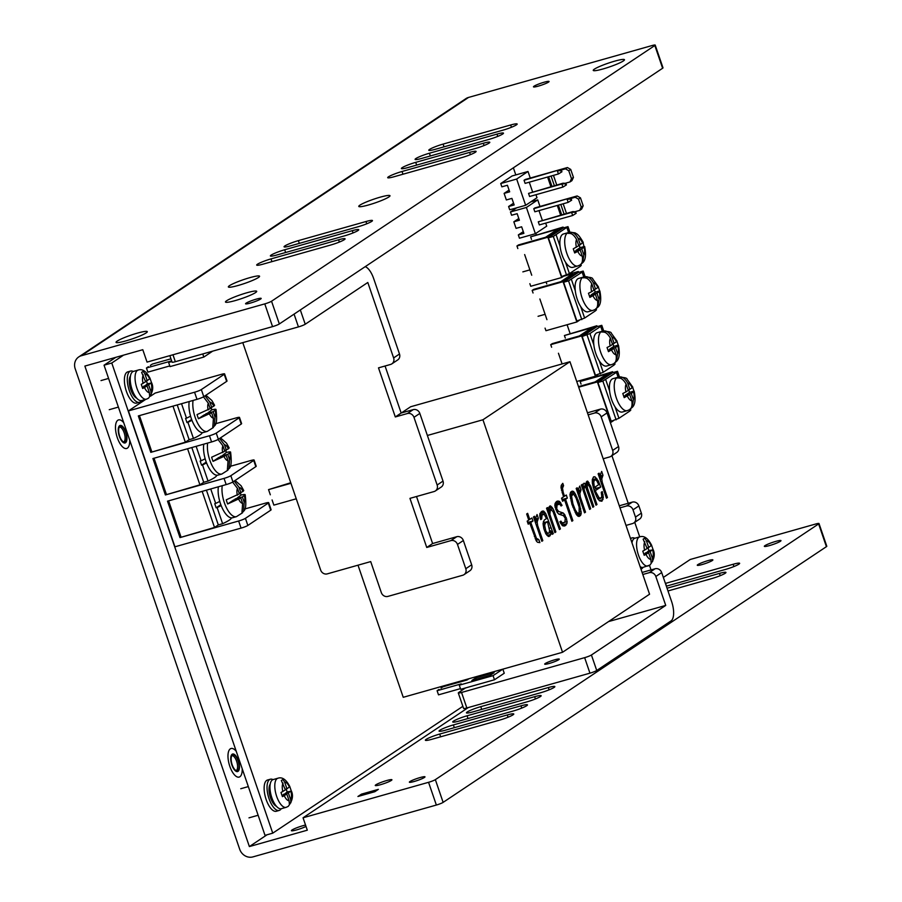 <?xml version="1.0" encoding="UTF-8"?>
<svg xmlns="http://www.w3.org/2000/svg" width="902" height="902" viewBox="0 0 902 902"><rect width="100%" height="100%" fill="white"/><g stroke="black" fill="none" stroke-linecap="round" stroke-linejoin="round"><path stroke-width="1.35" d="M819.005 523.521L826.796 546.251A5.502 0.665 161.1 0 1 826.412 546.668L443.13 802.374A5.502 0.665 161.1 0 1 436.354 805.046L428.563 782.305A5.502 0.665 -18.9 0 0 435.35 779.644L818.633 523.938A5.502 0.665 -18.9 0 0 819.005 523.521A5.502 0.665 -18.9 0 0 815.758 523.994L690.244 559.477L663.353 577.427M428.563 782.305L303.049 817.787L307.3 830.19L249.369 846.572L84.867 366.077L142.787 349.705L147.037 362.097L272.551 326.625L264.771 303.884A5.502 0.665 -18.9 0 0 271.547 301.223L654.829 45.517A5.502 0.665 -18.9 0 0 655.213 45.1A5.502 0.665 -18.9 0 0 651.966 45.574L468.521 97.439A11.004 9.945 -123.7 0 0 465.951 98.611L78.756 356.921A11.004 9.945 -123.7 0 0 75.204 368.805L239.718 849.301A11.004 9.945 -123.7 0 0 252.91 856.9L436.354 805.046M665.405 583.414A11.004 1.319 161.1 0 1 665.563 583.38L733.146 564.269A11.004 1.319 161.1 0 1 739.64 563.31A11.004 1.319 161.1 0 1 725.321 569.489L666.341 586.165M468.296 707.551L303.049 817.787M667.052 588.217L719.458 573.401A11.004 1.319 161.1 0 1 725.952 572.443A11.004 1.319 161.1 0 1 711.633 578.622L667.987 590.957M548.348 687.549A11.004 1.319 161.1 0 1 554.843 686.602A11.004 1.319 161.1 0 1 540.523 692.77L472.941 711.881A11.004 1.319 161.1 0 1 466.447 712.828A11.004 1.319 161.1 0 1 480.766 706.661L548.348 687.549L549.126 689.827M534.66 696.682A11.004 1.319 161.1 0 1 541.155 695.735A11.004 1.319 161.1 0 1 526.836 701.903L459.253 721.014A11.004 1.319 161.1 0 1 452.748 721.961A11.004 1.319 161.1 0 1 467.067 715.793L534.66 696.682L535.438 698.96M520.973 705.815A11.004 1.319 161.1 0 1 527.467 704.868A11.004 1.319 161.1 0 1 513.148 711.035L445.565 730.146A11.004 1.319 161.1 0 1 439.06 731.094A11.004 1.319 161.1 0 1 453.379 724.926L520.973 705.815L521.751 708.093M507.285 714.948A11.004 1.319 161.1 0 1 513.779 714.001A11.004 1.319 161.1 0 1 499.46 720.168L431.878 739.279A11.004 1.319 161.1 0 1 425.372 740.226A11.004 1.319 161.1 0 1 439.691 734.059L507.285 714.948L508.063 717.225M775.788 541.392A8.806 1.06 161.1 0 1 780.985 540.625A8.806 1.06 161.1 0 1 769.53 545.563A8.806 1.06 161.1 0 1 764.332 546.33A8.806 1.06 161.1 0 1 775.788 541.392M708.002 560.627A8.253 0.992 161.1 0 1 712.873 559.905A8.253 0.992 161.1 0 1 702.139 564.539A8.253 0.992 161.1 0 1 697.269 565.25A8.253 0.992 161.1 0 1 708.002 560.627M386.721 780.534A8.806 1.06 161.1 0 1 391.919 779.768A8.806 1.06 161.1 0 1 380.464 784.706A8.806 1.06 161.1 0 1 375.266 785.473A8.806 1.06 161.1 0 1 386.721 780.534M420.106 777.558A8.253 0.992 161.1 0 1 424.989 776.847A8.253 0.992 161.1 0 1 414.243 781.47A8.253 0.992 161.1 0 1 409.373 782.192A8.253 0.992 161.1 0 1 420.106 777.558M374.837 791.708L357.936 796.489L361.454 794.143L378.355 789.363L374.837 791.708M264.771 303.884L81.327 355.749A11.004 9.945 -123.7 0 0 78.756 356.921M489.166 139.336A11.004 1.319 -18.9 0 0 503.485 133.169A11.004 1.319 -18.9 0 0 496.991 134.116L429.408 153.227A11.004 1.319 -18.9 0 0 415.089 159.395A11.004 1.319 -18.9 0 0 421.584 158.448L489.166 139.336M475.478 148.469A11.004 1.319 -18.9 0 0 489.797 142.291A11.004 1.319 -18.9 0 0 483.303 143.249L415.709 162.36A11.004 1.319 -18.9 0 0 401.39 168.527A11.004 1.319 -18.9 0 0 407.896 167.569L475.478 148.469M461.79 157.602A11.004 1.319 -18.9 0 0 476.109 151.423A11.004 1.319 -18.9 0 0 469.615 152.382L402.021 171.493A11.004 1.319 -18.9 0 0 387.702 177.66A11.004 1.319 -18.9 0 0 394.208 176.702L461.79 157.602M358.15 226.74A11.004 1.319 -18.9 0 0 372.47 220.573A11.004 1.319 -18.9 0 0 365.964 221.531L298.382 240.631A11.004 1.319 -18.9 0 0 284.062 246.81A11.004 1.319 -18.9 0 0 290.557 245.851L358.15 226.74M344.451 235.873A11.004 1.319 -18.9 0 0 358.77 229.706A11.004 1.319 -18.9 0 0 352.276 230.664L284.694 249.764A11.004 1.319 -18.9 0 0 270.375 255.931A11.004 1.319 -18.9 0 0 276.869 254.984L344.451 235.873M330.763 245.006A11.004 1.319 -18.9 0 0 345.083 238.838A11.004 1.319 -18.9 0 0 338.588 239.785L271.006 258.897A11.004 1.319 -18.9 0 0 256.687 265.064A11.004 1.319 -18.9 0 0 263.181 264.117L330.763 245.006M250.44 303.049A8.253 0.992 -18.9 0 0 261.185 298.415A8.253 0.992 -18.9 0 0 256.315 299.137A8.253 0.992 -18.9 0 0 245.57 303.771A8.253 0.992 -18.9 0 0 250.44 303.049M538.336 86.118A8.253 0.992 -18.9 0 0 549.081 81.484A8.253 0.992 -18.9 0 0 544.199 82.206A8.253 0.992 -18.9 0 0 533.465 86.829A8.253 0.992 -18.9 0 0 538.336 86.118M614.724 61.144A16.507 1.984 161.1 0 1 624.353 60.107A16.507 1.984 161.1 0 1 602.987 68.969A16.507 1.984 161.1 0 1 593.572 70.638A16.507 1.984 161.1 0 1 598.804 66.838A16.507 1.984 161.1 0 1 614.724 61.144M380.249 197.155A16.507 1.984 161.1 0 1 389.878 196.117A16.507 1.984 161.1 0 1 368.512 204.98A16.507 1.984 161.1 0 1 359.097 206.648A16.507 1.984 161.1 0 1 364.329 202.849A16.507 1.984 161.1 0 1 380.249 197.155M249.831 277.658A16.507 1.984 161.1 0 1 259.46 276.621A16.507 1.984 161.1 0 1 238.094 285.494A16.507 1.984 161.1 0 1 228.68 287.163A16.507 1.984 161.1 0 1 233.911 283.363A16.507 1.984 161.1 0 1 249.831 277.658M246.945 292.755A16.507 1.984 161.1 0 1 256.585 291.718A16.507 1.984 161.1 0 1 235.219 300.591A16.507 1.984 161.1 0 1 225.804 302.26A16.507 1.984 161.1 0 1 231.036 298.461A16.507 1.984 161.1 0 1 246.945 292.755M137.544 333.086A16.507 1.984 161.1 0 1 147.173 332.049A16.507 1.984 161.1 0 1 125.806 340.911A16.507 1.984 161.1 0 1 116.403 342.591A16.507 1.984 161.1 0 1 121.623 338.78A16.507 1.984 161.1 0 1 137.544 333.086M502.854 130.204A11.004 1.319 -18.9 0 0 517.173 124.036A11.004 1.319 -18.9 0 0 510.679 124.983L443.096 144.094A11.004 1.319 -18.9 0 0 428.777 150.262A11.004 1.319 -18.9 0 0 435.271 149.315L502.854 130.204M655.213 45.1L662.993 67.83A5.502 0.665 161.1 0 1 662.62 68.248L279.338 323.953A5.502 0.665 161.1 0 1 272.551 326.625M267.037 834.778L249.369 846.572M125.254 441.946A8.253 3.382 74.2 0 0 125.694 432.757A8.253 3.382 74.2 0 0 120.349 426.263A8.253 3.382 74.2 0 0 119.943 426.454A8.253 3.382 74.2 0 0 119.492 435.643A8.253 3.382 74.2 0 0 124.837 442.138A8.253 3.382 74.2 0 0 125.254 441.946M237.756 770.545A8.253 3.382 74.2 0 0 238.207 761.344A8.253 3.382 74.2 0 0 232.851 754.85A8.253 3.382 74.2 0 0 232.445 755.042A8.253 3.382 74.2 0 0 231.994 764.231A8.253 3.382 74.2 0 0 237.339 770.736A8.253 3.382 74.2 0 0 237.756 770.545M306.015 826.435A8.806 1.06 161.1 0 1 296.589 829.908A8.806 1.06 161.1 0 1 291.391 830.674A8.806 1.06 161.1 0 1 302.846 825.736A8.806 1.06 161.1 0 1 305.541 825.059M361.882 795.372L361.454 794.143M236.256 751.343A14.849 6.088 74.2 0 0 231.059 748.502A14.849 6.088 74.2 0 0 230.326 748.84A14.849 6.088 74.2 0 0 229.514 765.392A14.849 6.088 74.2 0 0 239.143 777.084A14.849 6.088 74.2 0 0 239.876 776.746A14.849 6.088 74.2 0 0 242.21 768.729M232.175 754.241A9.099 3.732 -105.8 0 1 238.331 760.634A9.099 3.732 -105.8 0 1 238.027 771.345A9.099 3.732 -105.8 0 1 235.693 771.075A9.099 3.732 -105.8 0 1 231.51 763.802A9.099 3.732 -105.8 0 1 231.273 755.425A9.099 3.732 -105.8 0 1 232.175 754.241M231.859 755.684A7.723 3.168 -105.8 0 1 236.82 761.863A7.723 3.168 -105.8 0 1 236.38 770.387A7.723 3.168 -105.8 0 1 236.065 770.545M123.754 422.756A14.849 6.088 74.2 0 0 118.557 419.904A14.849 6.088 74.2 0 0 117.824 420.253A14.849 6.088 74.2 0 0 117.012 436.793A14.849 6.088 74.2 0 0 126.641 448.486A14.849 6.088 74.2 0 0 127.374 448.147A14.849 6.088 74.2 0 0 129.708 440.131M119.673 425.654A9.099 3.732 -105.8 0 1 125.829 432.035A9.099 3.732 -105.8 0 1 125.525 442.747A9.099 3.732 -105.8 0 1 123.191 442.476A9.099 3.732 -105.8 0 1 119.008 435.215A9.099 3.732 -105.8 0 1 118.771 426.826A9.099 3.732 -105.8 0 1 119.673 425.654M119.357 427.086A7.723 3.168 -105.8 0 1 124.318 433.264A7.723 3.168 -105.8 0 1 123.878 441.8A7.723 3.168 -105.8 0 1 123.551 441.957M115.851 357.316L104.046 365.197L265.019 835.353L272.742 833.166L462.873 706.322M123.574 355.129L111.769 363.01L272.742 833.166M104.046 365.197L111.769 363.01M651.041 569.917L649.474 565.34M639.721 536.859L634.737 522.326M628.22 503.271L611.928 455.679M570.041 333.334L567.087 324.731M536.25 234.655L535.822 233.415M515.797 174.932L513.373 167.817M231.25 517.951A29.507 3.54 161.1 0 1 222.625 523.701L217.1 507.555L216.164 507.815L220.832 504.714M216.164 507.815L214.755 503.688L215.691 503.417L210.73 488.952M219.75 501.399A29.507 3.54 161.1 0 1 215.691 503.417M221.148 505.548A29.507 3.54 161.1 0 1 217.1 507.555M222.625 523.701L218.318 524.919L206.411 490.169M244.87 508.953L265.436 503.136A5.502 0.665 161.1 0 1 268.683 502.662A5.502 0.665 161.1 0 1 268.3 503.079L245.423 518.334A5.502 0.665 161.1 0 1 238.647 521.006L179.994 537.592L214.518 527.456L218.318 524.919M230.281 466.323L250.835 460.516A5.502 0.665 161.1 0 1 254.093 460.031L256.213 466.233A5.502 0.665 161.1 0 1 255.83 466.65L232.953 481.916A5.502 0.665 161.1 0 1 226.176 484.588L167.513 501.162L179.994 537.592M214.518 527.456L202.161 491.376M168.618 500.858L180.964 536.938M268.683 502.662L271.119 509.765A5.502 0.665 161.1 0 1 270.735 510.182L247.858 525.449A5.502 0.665 161.1 0 1 241.071 528.11L174.943 546.804L128.411 410.929L194.55 392.235A5.502 0.665 -18.9 0 0 201.338 389.563L224.215 374.296A5.502 0.665 -18.9 0 0 224.587 373.879A5.502 0.665 -18.9 0 0 221.34 374.364L155.212 393.058L150.521 396.181M224.587 373.879L227.022 380.982A5.502 0.665 161.1 0 1 226.65 381.399L203.773 396.666A5.502 0.665 161.1 0 1 196.986 399.338L138.333 415.923L150.803 452.342L185.327 442.205L172.981 406.125M215.679 423.703L236.245 417.885A5.502 0.665 161.1 0 1 239.492 417.412A5.502 0.665 161.1 0 1 239.12 417.829L216.243 433.095A5.502 0.665 161.1 0 1 209.456 435.756L150.803 452.342M239.492 417.412L241.612 423.613A5.502 0.665 161.1 0 1 241.24 424.03L218.363 439.297A5.502 0.665 161.1 0 1 211.575 441.957L152.923 458.543L165.393 494.961L199.928 484.825L187.571 448.745M254.093 460.031A5.502 0.665 161.1 0 1 253.71 460.448L230.833 475.715A5.502 0.665 161.1 0 1 224.046 478.387L165.393 494.961M145.752 399.36L128.411 410.929M202.251 432.61A29.507 3.54 161.1 0 1 202.059 432.701A29.507 3.54 161.1 0 1 193.445 438.451L189.127 439.669L185.327 442.205M139.427 415.608L151.784 451.688M189.127 439.669L177.232 404.919M193.445 438.451L187.909 422.305L186.973 422.576L185.564 418.438L186.5 418.178L181.539 403.701M186.973 422.576L191.641 419.464M190.57 416.149A29.507 3.54 161.1 0 1 186.5 418.178M191.957 420.298A29.507 3.54 161.1 0 1 187.909 422.305M216.841 475.241A29.507 3.54 161.1 0 1 216.66 475.32A29.507 3.54 161.1 0 1 208.035 481.082L203.717 482.299L199.928 484.825M154.016 458.227L166.374 494.319M203.717 482.299L191.822 447.55M208.035 481.082L202.51 464.936L201.574 465.195L200.154 461.057L201.09 460.798L196.14 446.321M201.574 465.195L206.231 462.083M205.16 458.768A29.507 3.54 161.1 0 1 201.09 460.798M206.547 462.918A29.507 3.54 161.1 0 1 202.51 464.936M235.298 499.539L241.003 495.063C244.961 494.172 246.088 494.352 244.397 495.581L242.356 496.946L244.205 502.346L243.54 511.344L241.973 512.381L242.638 503.395L240.789 497.983L227.654 503.97A18.908 7.757 74.2 0 1 226.898 501.929A18.908 7.757 74.2 0 1 226.244 499.832L239.368 493.856L237.519 488.456L232.637 482.108M234.216 481.07L239.086 487.407A8.253 3.382 -105.8 0 1 242.988 491.443L239.188 493.304M239.086 487.407L240.935 492.808M227.654 503.97L233.55 500.035L240.789 497.983M241.003 495.063A18.908 7.757 74.2 0 0 240.349 492.988M222.242 485.693A19.258 7.893 -105.8 0 0 224.361 502.696A19.258 7.893 74.2 0 0 236.448 516.654L242.503 512.798C243.089 510.013 247.351 512.9 245.186 494.724L244.397 495.581A8.253 3.382 74.2 0 1 244.205 502.346M242.988 491.443L243.765 490.564L241.138 485.817L235.095 480.495M236.448 516.654L232.581 517.748A19.258 7.893 74.2 0 1 220.505 503.79A19.258 7.893 -105.8 0 1 218.385 486.787M242.356 496.946L235.106 498.986M243.54 511.344L242.334 511.682M220.708 456.919L226.413 452.432C230.371 451.552 231.498 451.722 229.807 452.951L227.755 454.315L229.604 459.727L228.939 468.713L227.372 469.762L228.048 460.764L226.199 455.363L213.064 461.339A18.908 7.757 74.2 0 1 212.308 459.31A18.908 7.757 74.2 0 1 211.643 457.213L224.778 451.225L222.929 445.825L218.047 439.488M219.626 438.451L224.497 444.787A8.253 3.382 -105.8 0 1 228.386 448.824L224.587 450.684M224.497 444.787L226.346 450.188M213.064 461.339L218.949 457.415L226.199 455.363M226.413 452.432A18.908 7.757 74.2 0 0 225.759 450.357M207.652 443.074A19.258 7.893 -105.8 0 0 209.771 460.065A19.258 7.893 74.2 0 0 221.847 474.035L227.913 470.167C228.499 467.394 232.761 470.28 230.596 452.094L229.807 452.951A8.253 3.382 74.2 0 1 229.604 459.727M228.386 448.824L229.176 447.944L226.537 443.186L220.494 437.865M221.847 474.035L217.991 475.117A19.258 7.893 74.2 0 1 205.904 461.159A19.258 7.893 -105.8 0 1 203.796 444.167M227.755 454.315L220.516 456.367M228.939 468.713L227.744 469.063M206.107 414.289L211.812 409.812C215.77 408.922 216.908 409.102 215.206 410.331L213.165 411.695L215.014 417.096L214.349 426.094L212.782 427.142L213.447 418.145L211.598 412.744L198.463 418.72A18.908 7.757 74.2 0 1 197.718 416.679A18.908 7.757 74.2 0 1 197.053 414.582L210.189 408.606L208.339 403.205L203.446 396.857M205.025 395.831L209.895 402.157A8.253 3.382 -105.8 0 1 213.797 406.193L209.997 408.054M209.895 402.157L211.756 407.557M198.463 418.72L204.359 414.785L211.598 412.744M211.812 409.812A18.908 7.757 74.2 0 0 211.158 407.738M193.062 400.443A19.258 7.893 -105.8 0 0 195.182 417.446A19.258 7.893 74.2 0 0 207.257 431.404L213.323 427.548C213.898 424.774 218.171 427.649 216.006 409.474L215.206 410.331A8.253 3.382 74.2 0 1 215.014 417.096M213.797 406.193L214.586 405.325L211.947 400.567L205.904 395.245M207.257 431.404L203.401 432.498A19.258 7.893 74.2 0 1 191.314 418.539A19.258 7.893 -105.8 0 1 189.195 401.537M213.165 411.695L205.927 413.747M214.349 426.094L213.154 426.432M393.622 357.925L399.496 354.001A5.502 4.972 56.3 0 1 397.714 359.943L391.851 363.856A5.502 4.972 -123.7 0 0 393.622 357.925L367.802 282.484L305.226 324.235A5.502 0.665 161.1 0 1 298.438 326.907L294.063 314.122M399.496 354.001L373.665 278.571A16.507 6.765 -105.8 0 0 365.175 266.676M465.793 568.711L471.667 564.799A5.502 4.972 56.3 0 1 469.886 570.74L464.023 574.653A5.502 4.972 -123.7 0 0 465.793 568.711L457.483 544.436A5.502 4.972 -123.7 0 0 450.887 540.625L426.747 547.458L409.948 498.366L434.076 491.545A5.502 4.972 -123.7 0 0 437.143 485.017L413.973 417.333A5.502 4.972 -123.7 0 0 407.366 413.533L395.302 416.95L378.502 367.858L390.566 364.453A5.502 4.972 -123.7 0 0 391.851 363.856M471.667 564.799L463.346 540.512A5.502 4.972 56.3 0 0 456.75 536.713L432.61 543.534L416.51 496.517M437.143 485.017L443.006 481.104A5.502 4.972 56.3 0 1 441.236 487.046L435.362 490.959M443.006 481.104L419.836 413.42A5.502 4.972 56.3 0 0 413.24 409.621L401.164 413.026L385.064 366.009M401.164 413.026L395.302 416.95M432.61 543.534L426.747 547.458M242.785 342.636L320.661 570.075A5.502 4.972 -123.7 0 0 327.257 573.875L370.699 561.596L381.32 592.591A5.502 4.972 -123.7 0 0 387.916 596.402L462.737 575.25A5.502 4.972 -123.7 0 0 464.023 574.653M298.438 326.907L175.338 361.702A5.502 0.665 161.1 0 1 172.09 362.176L169.858 355.647M150.352 365.389L152.303 364.081L170.94 358.816M171.876 361.555L168.618 362.48L170.568 361.172L146.44 367.993L148.39 366.686M146.44 367.993L147.849 372.131L169.801 365.919M168.618 362.48L170.027 366.607L203.829 357.057L202.758 353.956M212.68 351.149L203.829 357.057M270.318 494.792L268.548 489.617L290.94 483.292M296.251 498.795L273.858 505.12L272.088 499.956M268.548 489.617L290.76 482.739M591.419 654.999L596.729 670.49A5.502 0.665 161.1 0 1 589.953 673.163L466.853 707.957A5.502 0.665 161.1 0 1 463.594 708.442L458.295 692.939A5.502 0.665 -18.9 0 0 461.542 692.465L584.643 657.659A5.502 0.665 -18.9 0 0 591.419 654.999L665.732 605.422L608.523 621.591M596.729 670.49L671.043 620.914A16.507 6.765 -105.8 0 0 671.595 601.51L661.696 572.567A5.502 4.972 56.3 0 0 655.1 568.767L642.111 572.443M554.719 659.802A7.701 0.925 -18.9 0 0 544.695 664.131A7.701 0.925 -18.9 0 0 549.25 663.455A7.701 0.925 -18.9 0 0 559.274 659.136A7.701 0.925 -18.9 0 0 554.719 659.802M465.511 687.955L458.667 692.522A5.502 0.665 -18.9 0 0 458.295 692.939M641.356 513.159A5.502 4.972 56.3 0 1 639.574 519.101L633.711 523.013A5.502 4.972 -123.7 0 0 635.482 517.072L641.356 513.159L638.875 505.921A5.502 4.972 56.3 0 0 632.279 502.121L619.291 505.796M618.535 446.513A5.502 4.972 56.3 0 1 616.754 452.454L610.891 456.367A5.502 4.972 -123.7 0 0 612.672 450.425L618.535 446.513L607.035 412.924A5.502 4.972 56.3 0 0 600.439 409.125L587.45 412.8M665.732 605.422L655.833 576.491A5.502 4.972 -123.7 0 0 649.237 572.68L642.822 574.495M588.16 414.852L594.576 413.037L600.439 409.125M612.672 450.425L601.172 416.837A5.502 4.972 -123.7 0 0 594.576 413.037M603.19 458.768L609.605 456.953A5.502 4.972 -123.7 0 0 610.891 456.367M635.482 517.072L633.012 509.833A5.502 4.972 -123.7 0 0 626.416 506.033L620.001 507.849M626.011 525.415L632.426 523.6A5.502 4.972 -123.7 0 0 633.711 523.013M439.048 689.399L437.087 690.707L438.507 694.844L460.448 688.632M437.087 690.707L461.226 683.885L459.276 685.193L460.685 689.32L494.476 679.77L504.252 673.242L502.854 669.137M468.961 678.721L467.089 679.973L442.95 686.794L440.999 688.102M494.476 679.77L493.067 675.632L502.764 669.171M459.276 685.193L493.067 675.632M494.116 672.712L490.203 675.316L471.859 680.503L475.771 677.887L494.116 672.712M476.233 679.262L475.771 677.887M358.004 565.182L403.239 697.302L562.544 652.27L649.564 594.215L569.963 361.713L482.942 419.768L562.544 652.27M569.963 361.713L410.658 406.746L401.3 412.992M427.39 435.474L482.942 419.768M538.821 539.565L536.453 538.336L530.782 522.472L532.958 521.018L531.909 517.973L529.733 519.428L527.647 513.328L526.667 513.993L528.752 520.082L527.174 521.142L528.211 524.186L529.79 523.126L536.453 541.155L537.558 542.282L539.858 542.621L538.821 539.565L536.036 540.354M542.824 540.636L537.615 525.404L537.164 521.954L538.359 518.357L537.051 514.546L535.991 517.128L536.047 520.826L534.48 516.26L533.488 516.925L541.843 541.301L542.824 540.636L541.719 540.952M553.298 533.646L545.665 513.475L543.635 511.084L542.192 511.118L539.881 513.599L539.87 516.406L540.715 519.586L541.707 518.932L542.046 514.952L544.278 514.399L546.443 518.571L544.267 520.026L543.072 523.634L543.85 528.73L545.868 533.928L548.957 536.555L550.863 534.334L550.615 530.759L552.317 534.311L553.298 533.646L552.137 533.973M555.869 531.932L549.87 514.411L550.344 509.416L552.971 511.411L559.432 529.564L560.413 528.899L553.963 510.757L552.058 507.341L550.096 505.842L548.777 507.657L548.833 511.366L547.525 507.555L546.533 508.221L554.888 532.597L555.869 531.932L554.764 532.248M556.726 508.908L557.064 504.94L559.702 504.117L561.078 506.011L562.059 505.345L559.511 501.433L557.21 501.095L555.102 503.44L554.831 505.492L557.177 512.347L558.744 514.106L563.412 515.673L565.25 518.199L564.911 522.168L562.273 522.98L560.897 521.097L559.905 521.751L562.465 525.663L564.765 526.001L566.873 523.656L567.144 521.604L564.799 514.749L563.22 512.99L558.563 511.423L556.726 508.908L555.621 509.224M572.871 520.601L565.565 499.268L567.347 498.084L566.298 495.029L564.517 496.224L563.22 492.413L562.51 488.207L563.57 485.626L562.78 483.337L561.269 485.287L560.999 487.339L563.536 496.878L561.551 498.197L562.6 501.241L564.573 499.922L571.879 521.255L572.871 520.601L571.755 520.905M578.994 516.508L580.572 515.459L581.238 513.137L579.298 503.203L574.856 493.067L572.229 491.083L570.65 492.131L569.985 494.443L571.924 504.376L576.367 514.512L578.994 516.508M585.511 512.156L580.302 496.923L579.851 493.484L581.046 489.876L579.738 486.065L578.678 488.647L578.734 492.357L577.167 487.779L576.186 488.444L584.53 512.821L585.511 512.156L584.406 512.471M590.652 508.728L584.135 489.685L584.338 486.742L585.849 487.61L592.828 507.285L593.82 506.62L587.552 488.343L587.168 485.795L587.901 484.363L589.728 486.888L595.985 505.176L596.977 504.511L590.72 486.223L587.247 481.059L586.131 482.739L586.311 485.423L584.09 483.168L582.963 484.848L583.087 486.64L582.309 484.351L581.316 485.017L589.66 509.393L590.652 508.728L589.547 509.044M594.384 491.263L597.586 498.49L599.616 500.881L601.916 501.219L603.314 497.476L602.277 491.624L601.284 492.278L601.803 496.619L600.676 498.299L598.973 497.566L595.895 492.131L595.376 490.609L600.709 487.046L598.421 481.082L595.016 476.808L593.572 476.842L592.31 479.548L592.366 483.258L594.384 491.263M607.452 497.521L602.232 482.288L601.781 478.849L602.976 475.241L601.679 471.43L600.619 474.012L600.676 477.722L599.108 473.144L598.116 473.809L606.46 498.186L607.452 497.521L606.347 497.836M547.48 521.627L549.566 530.534L549.092 532.71L547.909 533.499L545.879 531.12L544.65 525.392L545.315 523.07L547.48 521.627L543.173 522.844M578.34 513.204L577.291 512.967L575.194 509.686L572.917 503.722L571.552 496.201L572.871 494.386L573.931 494.623L576.017 497.904L579.152 507.048L579.14 512.674L575.983 513.869M594.271 486.663L593.753 482.333L594.418 480.022L595.861 479.988L596.977 481.116L598.68 484.656L594.531 487.43L594.271 486.663L593.144 486.99M537.569 539.464L535.833 539.96M529.79 523.126L528.02 523.634M529.733 519.428L528.628 519.732M532.958 521.018L528.132 522.382L527.602 520.849M530.782 522.472L527.907 523.284M535.472 536.183L534.367 536.498M536.453 538.336L535.179 538.697M544.752 512.212L539.903 513.565L540.839 514.839L545.665 513.475M543.759 522.675L543.376 521.525M561.969 525.156L562.262 523.363M556.207 504.725L555.181 503.305M562.081 499.731L561.991 497.904M574.856 493.067L569.985 494.386L570.402 495.085M576.401 514.568L576.355 513.757M587.168 485.795L582.388 486.843M593.933 489.718L595.884 488.41L595.354 486.877M598.387 499.584L598.477 498.919M537.615 525.404L536.498 525.719M536.047 520.826L534.942 521.142M538.359 518.357L535.923 519.045M537.434 519.913L536.013 520.307M537.164 521.954L535.393 522.461M552.317 531.492L551.099 531.842M550.615 530.759L549.442 531.098M550.942 532.417L548.506 533.105M550.863 534.334L546.973 535.438M550.141 535.754L548.055 536.352M543.23 514.163L539.779 515.143M542.046 514.952L539.813 515.583M541.516 516.248L539.926 516.699M541.38 517.274L540.106 517.635M541.707 518.932L540.602 519.236M543.635 511.084L541.2 511.772M546.646 515.628L545.485 515.955M550.818 527.817L549.397 528.222M545.315 523.07L543.083 523.701M544.785 524.366L543.162 524.817M544.65 525.392L543.275 525.776M544.774 527.174L543.613 527.501M545.36 529.587L544.256 529.902M545.879 531.12L544.808 531.425M546.601 532.507L545.406 532.845M547.909 533.499L545.958 534.052M549.87 514.411L548.766 514.726M548.833 511.366L547.717 511.682M550.942 506.214L549.16 506.71M552.058 507.341L548.754 508.277M552.982 508.604L548.72 509.799M553.963 510.757L552.746 511.096M555.463 514.433L554.335 514.749M560.413 528.899L559.308 529.215M550.344 509.416L548.72 509.878M549.814 510.712L548.799 510.994M549.746 512.629L548.19 513.069M556.399 507.251L555.147 507.6M557.447 510.295L556.286 510.622M558.563 511.423L556.94 511.885M563.22 512.99L558.992 514.185M564.799 514.749L562.555 515.38M566.231 517.534L565.08 517.861M566.76 519.056L565.486 519.417M567.144 521.604L564.708 522.292M566.873 523.656L562.047 525.02M565.949 525.212L563.209 525.99M561.619 522.483L560.458 522.81M562.273 522.98L560.762 523.408M563.716 522.957L560.943 523.746M558.654 501.072L556.218 501.76M559.511 501.433L555.643 502.527M560.627 502.561L555.801 503.925M562.059 505.345L560.897 505.672M558.248 504.15L554.877 505.097M557.064 504.94L554.843 505.56M556.534 506.225L555.001 506.653M565.565 499.268L562.239 500.204M564.573 499.922L562.363 500.554M563.57 485.626L561.134 486.313M562.645 487.181L561.044 487.632M562.51 488.207L561.179 488.58M562.634 489.989L561.484 490.316M563.22 492.413L562.115 492.729M564.517 496.224L563.412 496.528M567.347 498.084L562.51 499.449M580.572 515.459L577.866 516.215M573.277 491.308L570.842 491.996M573.931 491.815L570.368 492.819M576.028 495.097L574.574 495.502M577.009 497.25L575.837 497.577M578.25 500.159L577.122 500.486M579.298 503.203L578.193 503.519M580.73 508.807L579.467 509.156M581.113 511.355L579.49 511.806M581.238 513.137L576.412 514.501M581.102 514.163L576.964 515.335M577.291 512.967L575.724 513.407M572.871 494.386L570.03 495.187M572.082 494.916L570.053 495.491M571.552 496.201L570.165 496.596M571.688 497.994L570.425 498.344M572.071 500.542L571 500.847M572.917 503.722L571.834 504.026M573.954 506.766L572.849 507.082M575.194 509.686L574.1 509.991M576.378 511.705L575.014 512.088M580.302 496.923L579.197 497.239M578.734 492.357L577.63 492.661M581.046 489.876L578.61 490.564M580.121 491.432L578.701 491.827M579.851 493.484L578.081 493.98M584.135 489.685L583.03 490M583.087 486.64L581.982 486.956M584.936 483.528L583.199 484.024M586.311 485.423L583.064 486.336M588.104 481.42L586.368 481.916M589.017 482.683L586.176 483.483M590.72 486.223L589.558 486.561M596.977 504.511L595.872 504.827M587.901 484.363L586.277 484.825M587.303 484.769L586.289 485.05M587.236 486.685L585.522 487.159M587.552 488.343L586.401 488.67M593.82 506.62L592.704 506.935M584.733 486.482L582.083 487.227M584.338 486.742L582.128 487.362M584.011 487.903L582.455 488.332M595.016 476.808L593.302 477.293M596.786 478.432L592.31 479.706M598.421 481.082L597.169 481.442M599.661 484.002L598.556 484.318M600.709 487.046L595.884 488.41M595.376 490.609L594.283 490.913M595.895 492.131L594.846 492.424M596.876 494.285L595.715 494.612M597.598 495.683L596.323 496.044M598.973 497.566L597.349 498.028M599.627 498.062L597.676 498.614M600.676 498.299L598.003 499.054M603.122 494.803L601.859 495.153M603.314 497.476L600.743 498.208M603.043 499.528L599.323 500.576M593.944 485.017L592.783 485.344M594.531 487.43L593.369 487.757M594.418 480.022L592.276 480.619M593.888 481.307L592.264 481.769M593.753 482.333L592.332 482.728M602.232 482.288L601.127 482.604M600.676 477.722L599.559 478.026M602.976 475.241L600.54 475.929M602.051 476.797L600.631 477.192M601.781 478.849L600.01 479.345M513.565 203.198L508.604 206.513L514.163 204.946L511.908 198.384L506.349 199.951L504.105 193.389L509.066 190.085M567.426 167.535L565.475 168.832L568.767 170.737L571.496 178.697L573.447 177.39L570.729 169.429L567.426 167.535L530.252 178.044L528.008 171.481L512.077 175.98L500.734 183.546L501.862 186.827L507.42 185.26L509.664 191.822L504.105 193.389M508.604 206.513L509.72 209.794L525.652 205.295L536.994 197.73L535.957 194.697M573.447 177.39L571.924 180.659L569.963 181.956L571.496 178.697M500.734 183.546L516.666 179.047L525.652 205.295M528.008 171.481L516.666 179.047M529.282 182.193L532.563 191.81M524.051 180.276L558.541 170.072L525.223 179.487L524.051 180.276L525.111 183.377L558.428 173.962L561.935 171.775L561.405 170.23L560.818 170.613L561.348 172.169M565.904 183.354L563.028 183.196L528.549 193.4L529.609 196.501L562.916 187.075L566.433 184.899L565.904 183.354L565.317 183.737L565.847 185.293M560.694 170.185L565.475 168.832M568.767 170.737L570.729 169.429M565.182 183.309L569.963 181.956M547.582 177.017L550.874 186.635M553.456 175.36L556.737 184.978M551.945 186.331L548.653 176.724M554.358 185.654L551.066 176.037M558.541 170.072L561.405 170.23M558.428 173.962L557.368 170.861L560.818 170.613M528.549 193.4L561.856 183.985L562.916 187.075M563.028 183.196L561.856 183.985L565.317 183.737M523.295 231.622L518.334 234.926L523.882 233.359L521.638 226.797L516.079 228.364L513.836 221.802L518.797 218.498M516.654 207.832L510.464 211.97L511.592 215.24L517.15 213.673L519.394 220.235L513.836 221.802M518.334 234.926L519.451 238.207L535.382 233.708L546.725 226.143L545.687 223.121M583.177 205.803L581.655 209.072L579.693 210.38L581.226 207.11L583.177 205.803L580.46 197.854L577.156 195.948L575.205 197.256L578.498 199.15L580.46 197.854M530.804 201.856L537.739 199.894L539.982 206.457L577.156 195.948M510.464 211.97L526.396 207.46L535.382 233.708M537.739 199.894L526.396 207.46M539.001 210.617L542.294 220.223M533.781 208.689L568.271 198.485L534.954 207.911L533.781 208.689L534.841 211.79L568.159 202.375L571.665 200.188L571.135 198.643L570.549 199.038L571.079 200.582M575.623 211.767L572.759 211.609L538.28 221.813L539.34 224.914L572.646 215.499L576.164 213.312L575.623 211.767L575.036 212.162L575.566 213.706M570.425 198.609L575.205 197.256M578.498 199.15L581.226 207.11M574.912 211.722L579.693 210.38M557.312 205.442L560.604 215.048M563.175 203.784L566.467 213.391M561.675 214.744L558.383 205.137M564.088 214.067L560.796 204.45M568.271 198.485L571.135 198.643M568.159 202.375L567.087 199.274L570.549 199.038M538.28 221.813L571.586 212.398L572.646 215.499M572.759 211.609L571.586 212.398L575.036 212.162M531.515 239.425L530.635 236.843L557.673 229.198L545.541 237.294L518.515 244.927L516.947 245.975L517.827 248.557M516.947 245.975L547.841 237.237L561.642 277.545L564.145 275.865M529.857 283.69L530.748 286.272L561.642 277.545M531.729 275.234L524.648 254.567M522.844 271.874L529.891 269.878M563.4 227.947L563.096 227.067L547.841 237.237M530.635 236.843L563.096 227.067M568.283 232.626L563.457 233.99A17.33 7.103 74.2 0 0 560.074 246.314A17.33 7.103 74.2 0 0 562.014 254.77A17.33 7.103 -105.8 0 0 565.509 262.189A17.33 7.103 74.2 0 0 572.883 267.342L577.708 265.977A17.33 7.103 -105.8 0 1 566.839 253.406A17.33 7.103 74.2 0 1 568.283 232.626C573.255 232.412 575.792 232.705 575.882 233.517C577.596 233.81 580.054 236.786 583.244 242.435M566.591 275.178L553.321 236.425L567.989 226.639L563.062 228.037L548.405 237.824L561.664 276.564L569.421 273.622L565.509 262.189M560.074 246.314L556.162 234.881M568.576 232.547L566.918 227.699M569.421 273.622L580.178 266.451L579.738 265.143M582.286 256.044A9.076 3.721 -105.8 0 1 577.81 251.41L580.166 249.843L582.286 256.044C583.019 261.332 581.97 264.455 579.14 265.391A17.161 7.036 74.2 0 0 579.715 265.154A17.161 7.036 74.2 0 0 580.696 264.354L580.663 264.252M577.81 251.41L574.675 252.966L573.255 248.839L578.746 245.705L576.626 239.504C573.909 234.768 571.101 232.739 568.192 233.426A17.161 7.036 74.2 0 1 569.748 232.378C572.68 231.701 575.487 233.731 578.193 238.455L580.313 244.667L578.554 245.164M580.313 244.667L583.03 242.311L584.079 247.227L581.722 248.794L575.938 250.429L580.042 247.689L579.118 244.994M580.042 247.689L584.451 246.449L584.079 247.227A9.076 3.721 -105.8 0 1 583.853 254.995L582.613 262.798L580.696 264.354M583.853 254.995L581.722 248.794M574.292 251.534L580.166 249.843M570.165 233.573L569.748 232.378M548.405 237.824L553.321 236.425M580.178 266.451L581.26 265.391L580.865 264.252M569.929 232.31L567.989 226.639M533.048 292.992L532.157 290.41L533.725 289.362L560.762 281.717L572.883 273.633L563.536 276.271M578.61 272.37L578.306 271.502L563.051 281.672L576.852 321.969L579.355 320.3M567.978 274.422L578.306 271.502M538.054 316.309L545.112 314.313M539.87 298.99L546.939 319.658M546.071 281.943L546.736 283.859M532.157 290.41L563.051 281.672M545.067 328.125L545.958 330.707L576.852 321.969M592.918 310.401L588.093 311.765A17.33 7.103 74.2 0 1 580.719 306.624A17.33 7.103 74.2 0 1 577.224 299.205A17.33 7.103 -105.8 0 1 575.284 290.748A17.33 7.103 74.2 0 1 578.667 278.425L583.493 277.061A17.33 7.103 -105.8 0 0 582.049 297.84A17.33 7.103 74.2 0 0 592.918 310.401L594.925 309.589A17.161 7.036 74.2 0 0 595.906 308.788L595.884 308.687M582.128 272.133L568.542 280.86L563.615 282.258L578.283 272.472L583.199 271.074L582.128 272.133L583.786 276.982M583.199 271.074L585.139 276.745M596.075 308.687L596.47 309.826L595.388 310.886L584.631 318.056L576.874 320.999L563.615 282.258M594.948 309.578L595.388 310.886M580.719 306.624L584.631 318.056M571.372 279.304L575.284 290.748M585.375 278.008L584.97 276.813A17.161 7.036 74.2 0 0 583.402 277.861C586.311 277.173 589.119 279.203 591.836 283.938L593.956 290.14L591.611 291.707A9.076 3.721 -105.8 0 1 591.836 283.938M584.97 276.813C587.89 276.136 590.697 278.154 593.403 282.89L595.523 289.091L593.775 289.587M593.403 282.89A9.076 3.721 -105.8 0 1 597.868 287.524L598.251 286.746L599.661 290.884L595.252 292.124L594.328 289.429M594.925 309.589A17.161 7.036 74.2 0 1 594.35 309.826C597.18 308.879 598.229 305.767 597.496 300.479L595.376 294.266L589.885 297.401L588.465 293.274L591.611 291.707M599.875 291.019C601.465 299.34 600.777 304.741 597.823 307.232L599.063 299.43L596.944 293.229L591.148 294.864L595.252 292.124M599.063 299.43A9.076 3.721 74.2 0 0 599.289 291.662L596.944 293.229M597.868 287.524L595.523 289.091M589.502 295.969L595.376 294.266M597.823 307.232L595.906 308.788M568.542 280.86L581.801 319.612M551.618 347.236L550.727 344.654L552.295 343.617L579.332 335.972L591.453 327.877L564.415 335.521L565.306 338.103M597.18 326.625L596.876 325.746L581.632 335.927L595.421 376.224L597.925 374.555M564.415 335.521L596.876 325.746M558.439 353.246L562.104 363.934M550.727 344.654L581.632 335.927M576.739 381.501L595.421 376.224M611.5 364.656L606.663 366.02A17.33 7.103 74.2 0 1 599.289 360.868A17.33 7.103 74.2 0 1 595.794 353.449A17.33 7.103 -105.8 0 1 593.854 344.992A17.33 7.103 74.2 0 1 597.237 332.669L602.074 331.305A17.33 7.103 -105.8 0 0 600.619 352.084A17.33 7.103 74.2 0 0 611.5 364.656L613.495 363.833A17.161 7.036 74.2 0 0 614.487 363.032L614.454 362.931M600.698 326.377L589.942 333.56L582.185 336.502L596.853 326.716L601.781 325.329L600.698 326.377L602.356 331.226M601.781 325.329L603.72 330.989M614.657 362.942L615.04 364.07L613.969 365.13L603.212 372.3L595.455 375.255L582.185 336.502M613.518 363.822L613.969 365.13M599.289 360.868L603.212 372.3M589.942 333.56L593.854 344.992M603.945 332.263L603.539 331.068A17.161 7.036 74.2 0 0 601.972 332.105C604.881 331.417 607.7 333.447 610.406 338.182L612.537 344.384L610.18 345.951A9.076 3.721 -105.8 0 1 610.406 338.182M603.539 331.068C606.46 330.38 609.267 332.41 611.973 337.145L614.093 343.346L612.345 343.842M611.973 337.145A9.076 3.721 -105.8 0 1 616.449 341.779L616.821 340.99L618.231 345.128L613.822 346.379L612.909 343.685M613.495 363.833A17.161 7.036 74.2 0 1 612.92 364.081C615.75 363.134 616.799 360.011 616.077 354.723L613.946 348.522L608.455 351.656L607.046 347.518L610.18 345.951M618.456 345.274C620.035 353.595 619.347 358.996 616.393 361.476L617.633 353.685L615.514 347.473L609.718 349.119L613.822 346.379M617.633 353.685A9.076 3.721 74.2 0 0 617.859 345.906L615.514 347.473M616.449 341.779L614.093 343.346M608.072 350.213L613.946 348.522M616.393 361.476L614.487 363.032M587.112 335.104L600.382 373.856M578.498 386.642L595.072 381.952L607.193 373.868L580.166 381.501L581.046 384.094M612.92 372.605L612.627 371.725L597.372 381.907L611.173 422.204L613.676 420.535M580.166 381.501L612.627 371.725M578.689 387.183L597.372 381.907M610.293 422.452L611.173 422.204M627.24 410.635L622.414 412A17.33 7.103 74.2 0 1 615.04 406.847A17.33 7.103 74.2 0 1 611.533 399.439A17.33 7.103 -105.8 0 1 609.605 390.972A17.33 7.103 74.2 0 1 612.988 378.648L617.814 377.284A17.33 7.103 -105.8 0 0 616.37 398.075A17.33 7.103 74.2 0 0 627.24 410.635L629.246 409.824A17.161 7.036 74.2 0 0 630.227 409.012L630.194 408.922M616.438 372.368L602.852 381.095L597.925 382.482L612.593 372.695L617.52 371.308L616.438 372.368L618.107 377.205M617.52 371.308L619.46 376.968M630.397 408.922L630.791 410.06L629.709 411.109L618.952 418.291L611.195 421.234L597.925 382.482M629.258 409.812L629.709 411.109M615.04 406.847L618.952 418.291M605.682 379.539L609.605 390.972M619.697 378.242L619.279 377.047A17.161 7.036 74.2 0 0 617.723 378.085C620.632 377.408 623.44 379.426 626.157 384.162L628.277 390.374L625.932 391.942A9.076 3.721 -105.8 0 1 626.157 384.162M619.279 377.047C622.2 376.359 625.018 378.389 627.713 383.125L629.844 389.326L628.085 389.822M627.713 383.125A9.076 3.721 -105.8 0 1 632.189 387.759L632.561 386.981L633.982 391.107L629.573 392.359L628.649 389.664M629.246 409.824A17.161 7.036 74.2 0 1 628.66 410.06C631.49 409.113 632.55 405.99 631.817 400.702L629.686 394.501L624.207 397.635L622.786 393.498L625.932 391.942M634.196 391.254C635.786 399.575 635.098 404.975 632.144 407.456L633.384 399.665L631.253 393.464L625.458 395.099L629.573 392.359M633.384 399.665A9.076 3.721 74.2 0 0 633.61 391.896L631.253 393.464M632.189 387.759L629.844 389.326M623.812 396.192L629.686 394.501M632.144 407.456L630.227 409.012M602.852 381.095L616.122 419.836M276.316 811.259A16.225 6.652 -105.8 0 1 265.808 798.484A16.225 6.652 -105.8 0 1 266.688 780.399A16.225 6.652 74.2 0 1 267.488 780.027L270.386 779.215A16.225 6.652 74.2 0 0 269.585 779.587A16.225 6.652 -105.8 0 0 268.706 797.661A16.225 6.652 -105.8 0 0 279.214 810.436L276.316 811.259M281.232 808.722A16.225 6.652 74.2 0 1 280.015 810.064A16.225 6.652 -105.8 0 1 279.214 810.436M273.002 779.61A16.225 6.652 74.2 0 0 270.386 779.215M276.486 806.32A12.098 4.961 -105.8 0 1 270.025 796.173A12.098 4.961 -105.8 0 1 270.217 784.154M277.929 778.223L273.103 779.587A15.131 6.201 74.2 0 0 272.348 779.937A15.131 6.201 -105.8 0 0 271.525 796.782A15.131 6.201 -105.8 0 0 281.334 808.699L286.159 807.335A15.131 6.201 -105.8 0 1 276.35 795.417A15.131 6.201 -105.8 0 1 277.173 778.573A15.131 6.201 74.2 0 1 277.929 778.223C282.258 776.746 286.238 779.565 289.88 786.691M286.949 788.822L289.813 786.623L291.222 790.761L288.358 792.959L290.669 799.691L290.884 802.724L290.207 803.22L289.317 803.772L289.102 800.739A9.629 3.946 -105.8 0 1 284.243 795.699L282.427 796.624L281.007 792.497L285.382 789.87L281.356 780.523L282.924 779.475L284.637 782.09L286.949 788.822L285.19 789.318M284.243 795.699L286.791 793.997L282.078 795.338M289.102 800.739L286.791 793.997M283.724 794.876L287.152 791.911L286.171 789.047M284.637 782.09A9.629 3.946 74.2 0 1 289.497 787.119L289.813 786.623M287.152 791.911L290.906 791.257A9.629 3.946 74.2 0 1 290.669 799.691M290.884 802.724L289.407 803.141M288.358 792.959L283.532 794.324M136.574 403.104A16.225 6.652 -105.8 0 1 126.066 390.318A16.225 6.652 -105.8 0 1 126.945 372.244A16.225 6.652 74.2 0 1 127.746 371.872L130.643 371.049A16.225 6.652 74.2 0 0 129.843 371.432A16.225 6.652 -105.8 0 0 128.952 389.506A16.225 6.652 -105.8 0 0 139.472 402.281L136.574 403.104M141.49 400.567A16.225 6.652 74.2 0 1 140.272 401.909A16.225 6.652 -105.8 0 1 139.472 402.281M133.259 371.455A16.225 6.652 74.2 0 0 130.643 371.049M136.732 398.165A12.098 4.961 -105.8 0 1 130.283 388.018A12.098 4.961 -105.8 0 1 130.463 375.987M138.186 370.068L133.361 371.432A15.131 6.201 74.2 0 0 132.605 371.782A15.131 6.201 -105.8 0 0 131.782 388.627A15.131 6.201 -105.8 0 0 141.591 400.544L146.417 399.18A15.131 6.201 -105.8 0 1 136.608 387.262A15.131 6.201 -105.8 0 1 137.431 370.418A15.131 6.201 74.2 0 1 138.186 370.068C142.516 368.591 146.496 371.41 150.138 378.524M147.195 380.667L150.07 378.468L151.48 382.595L148.616 384.804L150.927 391.536L151.141 394.569L150.465 395.065L149.574 395.617L149.36 392.584A9.629 3.946 -105.8 0 1 144.5 387.544L142.685 388.469L141.264 384.342L145.639 381.715L141.614 372.368L143.181 371.32L144.895 373.935L147.195 380.667L145.447 381.163M144.5 387.544L147.049 385.842L142.336 387.172M149.36 392.584L147.049 385.842M143.982 386.71L147.409 383.756L146.428 380.892M144.895 373.935A9.629 3.946 74.2 0 1 149.755 378.964L150.07 378.468M147.409 383.756L151.164 383.102A9.629 3.946 74.2 0 1 150.927 391.536M151.141 394.569L149.664 394.986M148.616 384.804L143.79 386.169M643.013 567.369A16.225 6.652 74.2 0 1 641.796 568.711A16.225 6.652 -105.8 0 1 640.984 569.094A16.225 6.652 -105.8 0 1 640.972 569.094L640.972 569.094M630.622 538.889A16.225 6.652 -105.8 0 1 631.355 538.235A16.225 6.652 74.2 0 1 632.155 537.863L630.442 538.347M634.782 538.268A16.225 6.652 74.2 0 0 632.155 537.863M648.673 565.633A15.131 6.201 -105.8 0 1 647.929 565.982A15.131 6.201 -105.8 0 1 638.131 554.076A15.131 6.201 -105.8 0 1 638.954 537.22A15.131 6.201 74.2 0 1 639.698 536.87L634.873 538.235A15.131 6.201 74.2 0 0 634.117 538.584A15.131 6.201 -105.8 0 0 631.975 542.835A12.098 4.961 -105.8 0 1 631.986 542.801M653.071 549.476C655.348 554.256 654.311 559.443 649.959 565.047L643.103 567.347A15.131 6.201 -105.8 0 1 640.138 566.659M648.718 547.469L651.582 545.27L653.003 549.408L650.128 551.607L652.439 558.338L652.653 561.382L651.977 561.867L651.086 562.42L650.872 559.387A9.629 3.946 -105.8 0 1 646.012 554.347L644.197 555.271L642.788 551.145L647.151 548.517L643.126 539.17L644.693 538.133L646.407 540.738L648.718 547.469L646.959 547.965M646.012 554.347L648.572 552.655L643.859 553.986M650.872 559.387L648.572 552.655M645.494 553.524L648.921 550.558L647.94 547.694M646.407 540.738A9.629 3.946 74.2 0 1 651.267 545.778L651.582 545.27M648.921 550.558L652.676 549.904A9.629 3.946 74.2 0 1 652.439 558.338M652.653 561.382L651.176 561.788M650.128 551.607L645.302 552.971M818.633 523.938L826.412 546.668M733.924 566.546L733.146 564.269M666.499 586.12L665.563 583.38M720.236 575.679L719.458 573.401M481.702 709.4L480.766 706.661M468.014 718.533L467.067 715.793M454.326 727.666L453.379 724.926M440.638 736.799L439.691 734.059M443.13 802.374L435.35 779.644M468.521 97.439L81.327 355.749M510.679 124.983L511.457 127.261M443.096 144.094L444.032 146.834M496.991 134.116L497.769 136.394M429.408 153.227L430.344 155.967M483.303 143.249L484.081 145.526M415.709 162.36L416.656 165.1M469.615 152.382L470.393 154.659M402.021 171.493L402.968 174.233M365.964 221.531L366.742 223.797M298.382 240.631L299.317 243.371M352.276 230.664L353.054 232.93M284.694 249.764L285.63 252.504M338.588 239.785L339.366 242.063M271.006 258.897L271.942 261.636M279.338 323.953L271.547 301.223M654.829 45.517L662.62 68.248M194.55 392.235L196.986 399.338M209.456 435.756L211.575 441.957M224.046 478.387L226.176 484.588M238.647 521.006L241.071 528.11M226.65 381.399L224.215 374.296M203.773 396.666L201.338 389.563M239.12 417.829L241.24 424.03M253.71 460.448L255.83 466.65M230.833 475.715L232.953 481.916M216.243 433.095L218.363 439.297M245.423 518.334L247.858 525.449M268.3 503.079L270.735 510.182M238.748 499.347A8.253 3.382 74.2 0 0 242.638 503.395M237.327 495.221A8.253 3.382 -105.8 0 1 237.519 488.456M224.147 456.728A8.253 3.382 74.2 0 0 228.048 460.764M222.738 452.59A8.253 3.382 -105.8 0 1 222.929 445.825M209.557 414.108A8.253 3.382 74.2 0 0 213.447 418.145M208.136 409.97A8.253 3.382 -105.8 0 1 208.339 403.205M407.366 413.533L413.24 409.621M413.973 417.333L419.836 413.42M450.887 540.625L456.75 536.713M457.483 544.436L463.346 540.512M305.226 324.235L300.332 309.95M175.338 361.702L172.97 354.768M584.643 657.659L589.953 673.163M461.542 692.465L466.853 707.957M649.237 572.68L655.1 568.767M655.833 576.491L661.696 572.567M601.172 416.837L607.035 412.924M626.416 506.033L632.279 502.121M633.012 509.833L638.875 505.921M582.658 243.1A9.076 3.721 74.2 0 0 578.193 238.455M576.626 239.504A9.076 3.721 74.2 0 0 576.401 247.272M593.031 295.833A9.076 3.721 74.2 0 0 597.496 300.479M611.601 350.089A9.076 3.721 74.2 0 0 616.077 354.723M627.341 396.068A9.076 3.721 74.2 0 0 631.817 400.702M286.904 806.986A15.131 6.201 -105.8 0 1 286.159 807.335L288.189 806.399C292.53 800.796 293.567 795.609 291.301 790.828M282.833 791.573A9.629 3.946 -105.8 0 1 283.07 783.128M147.161 398.831A15.131 6.201 -105.8 0 1 146.417 399.18L148.447 398.233C152.788 392.641 153.825 387.454 151.559 382.673M143.091 383.418A9.629 3.946 -105.8 0 1 143.328 374.973M644.603 550.22A9.629 3.946 -105.8 0 1 644.851 541.786M101.013 380.576L108.578 378.434M109.243 409.688L118.387 407.095M240.755 788.731L248.321 786.589M248.986 817.843L258.141 815.25M579.715 265.154L577.708 265.977M584.665 246.584C586.255 254.905 585.567 260.317 582.613 262.798M598.454 286.87L592.783 279.034C592.817 277.692 589.716 277.038 583.493 277.061M617.036 341.114L611.353 333.278C611.387 331.947 608.298 331.282 602.074 331.305M632.776 387.105L627.104 379.268C627.127 377.927 624.037 377.262 617.814 377.284M639.698 536.87C644.028 535.393 648.008 538.212 651.661 545.338"/></g></svg>
